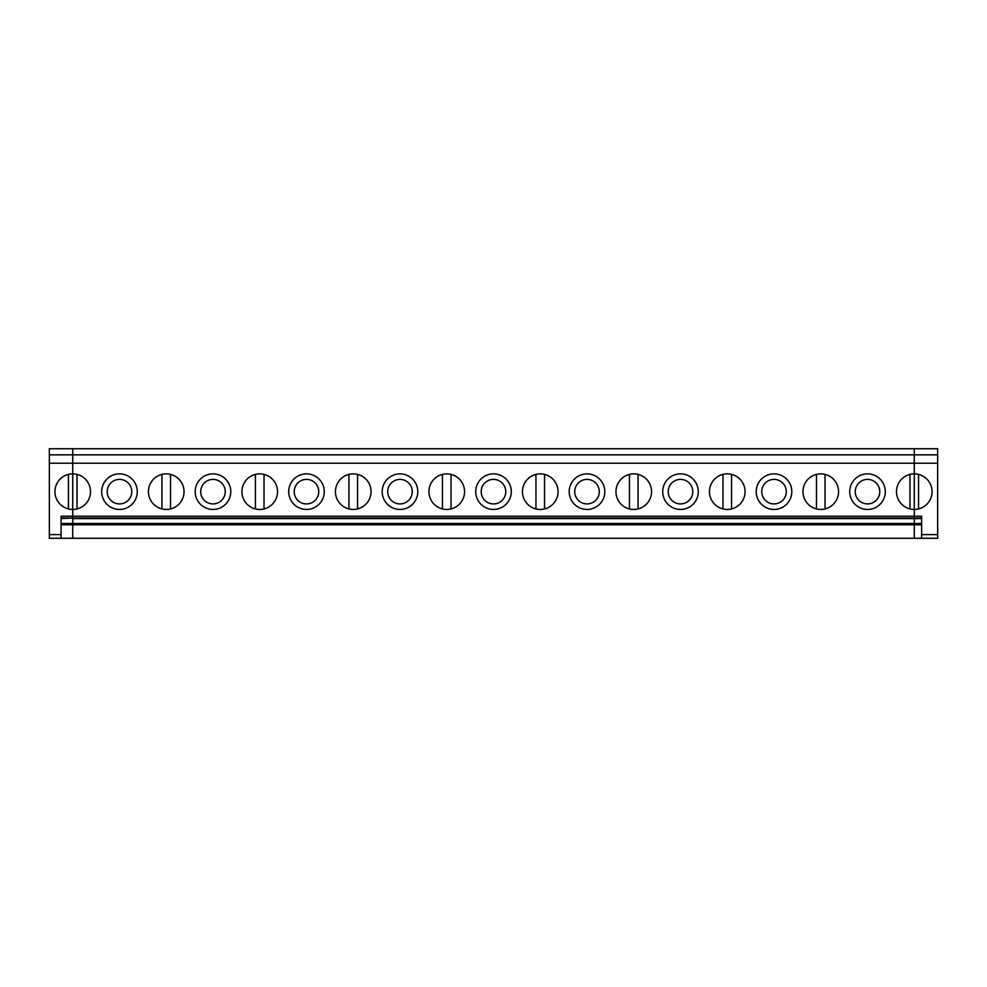 <?xml version="1.0" encoding="UTF-8"?>
<svg xmlns="http://www.w3.org/2000/svg" width="987" height="987" viewBox="0 0 987 987"><rect width="100%" height="100%" fill="white"/><g stroke="black" fill="none" stroke-linecap="round" stroke-linejoin="round"><path stroke-width="1.48" d="M61.071 518.002L72.73 518.002L72.73 516.201L61.071 516.201L61.071 538.285L49.35 538.285L49.35 448.715L72.73 448.715L72.73 473.871A17.791 17.791 0 0 0 54.939 491.662A17.791 17.791 0 0 0 72.73 509.452L72.73 516.201L914.27 516.201L914.27 518.002L921.636 518.002M61.071 538.285L914.27 538.285L914.27 524.788L61.071 524.788M61.071 518.594L72.73 518.002L72.73 538.285L72.73 523.505L914.27 523.505L914.27 524.788L921.636 524.788M68.436 474.389L68.436 508.922M61.071 523.505L72.73 523.505L72.73 518.594L914.27 518.594L914.27 473.871A17.791 17.791 0 0 1 932.061 491.662A17.791 17.791 0 0 1 914.27 509.452A17.791 17.791 0 0 1 896.48 491.662A17.791 17.791 0 0 1 914.27 473.871L914.27 463.199L937.65 463.199L937.65 538.285L921.636 538.285L921.636 516.201L914.27 516.201L914.27 448.715L72.73 448.715L72.73 463.199L49.35 463.199M937.65 463.199L937.65 454.847L49.35 454.847M937.65 454.847L937.65 448.715L914.27 448.715L914.27 463.199L72.73 463.199L72.73 518.002L914.27 518.002L914.27 538.285L921.636 538.285M918.564 508.922L918.564 474.389M72.73 473.871L72.73 509.452A17.791 17.791 0 0 0 90.52 491.662A17.791 17.791 0 0 0 72.73 473.871M161.942 474.389L161.942 508.922M921.636 518.594L914.27 518.594L914.27 523.505L921.636 523.505M148.432 491.662A17.791 17.791 0 0 1 175.131 476.252A17.791 17.791 0 0 1 175.131 507.071A17.791 17.791 0 0 1 148.432 491.662M77.023 508.922L77.023 474.389M107.213 491.662A12.276 12.276 0 0 0 125.62 502.284A12.276 12.276 0 0 0 125.62 481.027A12.276 12.276 0 0 0 107.213 491.662M241.938 491.662A17.791 17.791 0 0 1 268.637 476.252A17.791 17.791 0 0 1 268.637 507.071A17.791 17.791 0 0 1 241.938 491.662M170.529 508.922L170.529 474.389M200.719 491.662A12.276 12.276 0 0 0 219.114 502.284A12.276 12.276 0 0 0 219.114 481.027A12.276 12.276 0 0 0 200.719 491.662M255.448 474.389L255.448 508.922M137.267 491.662A17.791 17.791 0 0 0 110.581 476.252A17.791 17.791 0 0 0 110.581 507.071A17.791 17.791 0 0 0 137.267 491.662M230.773 491.662A17.791 17.791 0 0 0 204.087 476.252A17.791 17.791 0 0 0 204.087 507.071A17.791 17.791 0 0 0 230.773 491.662M335.444 491.662A17.791 17.791 0 0 1 362.143 476.252A17.791 17.791 0 0 1 362.143 507.071A17.791 17.791 0 0 1 335.444 491.662M324.279 491.662A17.791 17.791 0 0 0 297.593 476.252A17.791 17.791 0 0 0 297.593 507.071A17.791 17.791 0 0 0 324.279 491.662M428.95 491.662A17.791 17.791 0 0 1 455.649 476.252A17.791 17.791 0 0 1 455.649 507.071A17.791 17.791 0 0 1 428.95 491.662M417.785 491.662A17.791 17.791 0 0 0 391.099 476.252A17.791 17.791 0 0 0 391.099 507.071A17.791 17.791 0 0 0 417.785 491.662M522.456 491.662A17.791 17.791 0 0 1 549.154 476.252A17.791 17.791 0 0 1 549.154 507.071A17.791 17.791 0 0 1 522.456 491.662M511.291 491.662A17.791 17.791 0 0 0 484.605 476.252A17.791 17.791 0 0 0 484.605 507.071A17.791 17.791 0 0 0 511.291 491.662M615.962 491.662A17.791 17.791 0 0 1 642.66 476.252A17.791 17.791 0 0 1 642.66 507.071A17.791 17.791 0 0 1 615.962 491.662M604.797 491.662A17.791 17.791 0 0 0 578.111 476.252A17.791 17.791 0 0 0 578.111 507.071A17.791 17.791 0 0 0 604.797 491.662M709.468 491.662A17.791 17.791 0 0 1 736.154 476.252A17.791 17.791 0 0 1 736.154 507.071A17.791 17.791 0 0 1 709.468 491.662M698.302 491.662A17.791 17.791 0 0 0 671.616 476.252A17.791 17.791 0 0 0 671.616 507.071A17.791 17.791 0 0 0 698.302 491.662M802.974 491.662A17.791 17.791 0 0 1 829.66 476.252A17.791 17.791 0 0 1 829.66 507.071A17.791 17.791 0 0 1 802.974 491.662M791.808 491.662A17.791 17.791 0 0 0 765.122 476.252A17.791 17.791 0 0 0 765.122 507.071A17.791 17.791 0 0 0 791.808 491.662M885.314 491.662A17.791 17.791 0 0 0 858.628 476.252A17.791 17.791 0 0 0 858.628 507.071A17.791 17.791 0 0 0 885.314 491.662M294.212 491.662A12.276 12.276 0 0 0 312.62 502.284A12.276 12.276 0 0 0 312.62 481.027A12.276 12.276 0 0 0 294.212 491.662M387.718 491.662A12.276 12.276 0 0 0 406.126 502.284A12.276 12.276 0 0 0 406.126 481.027A12.276 12.276 0 0 0 387.718 491.662M481.224 491.662A12.276 12.276 0 0 0 499.632 502.284A12.276 12.276 0 0 0 499.632 481.027A12.276 12.276 0 0 0 481.224 491.662M629.459 474.389L629.459 508.922M544.553 508.922L544.553 474.389M574.73 491.662A12.276 12.276 0 0 0 593.138 502.284A12.276 12.276 0 0 0 593.138 481.027A12.276 12.276 0 0 0 574.73 491.662M722.965 474.389L722.965 508.922M638.058 508.922L638.058 474.389M668.236 491.662A12.276 12.276 0 0 0 686.644 502.284A12.276 12.276 0 0 0 686.644 481.027A12.276 12.276 0 0 0 668.236 491.662M816.471 474.389L816.471 508.922M731.552 508.922L731.552 474.389M761.742 491.662A12.276 12.276 0 0 0 780.149 502.284A12.276 12.276 0 0 0 780.149 481.027A12.276 12.276 0 0 0 761.742 491.662M909.977 474.389L909.977 508.922M825.058 508.922L825.058 474.389M855.248 491.662A12.276 12.276 0 0 0 873.655 502.284A12.276 12.276 0 0 0 873.655 481.027A12.276 12.276 0 0 0 855.248 491.662M451.047 508.922L451.047 474.389M535.953 474.389L535.953 508.922M357.541 508.922L357.541 474.389M442.447 474.389L442.447 508.922M264.035 508.922L264.035 474.389M348.942 474.389L348.942 508.922M61.071 534.609L49.35 534.609M937.65 534.609L921.636 534.609"/></g></svg>
